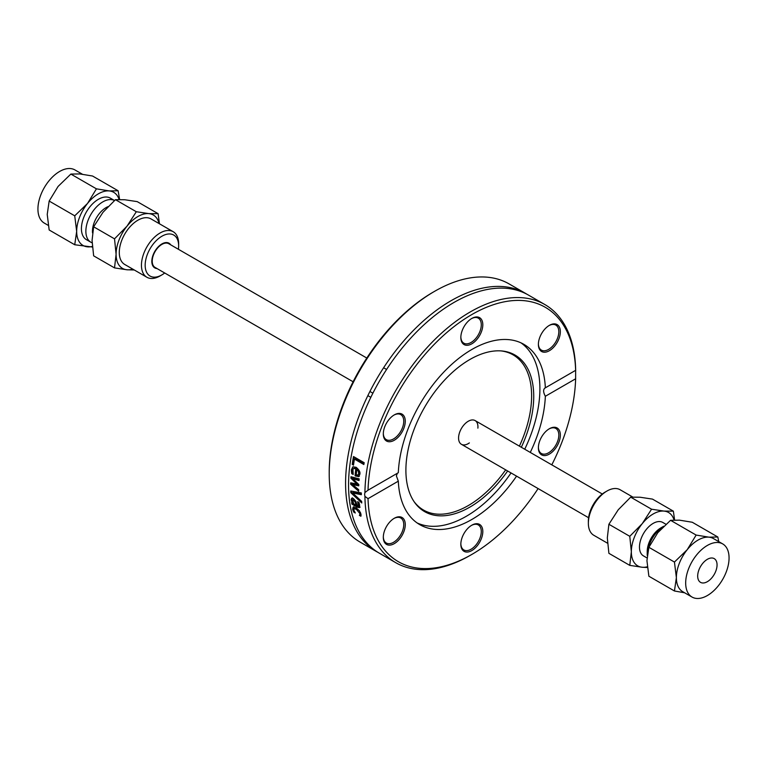 <?xml version="1.0" encoding="UTF-8"?>
<svg xmlns="http://www.w3.org/2000/svg" width="767" height="767" viewBox="0 0 767 767"><rect width="100%" height="100%" fill="white"/><g stroke="black" fill="none" stroke-linecap="round" stroke-linejoin="round"><path stroke-width="1.15" d="M469.366 442.914A13.701 7.91 -60 0 1 461.408 444.294A13.701 7.91 -60 0 1 458.57 438.024A13.701 7.91 -60 0 1 464.553 424.247A13.701 7.91 -60 0 1 475.109 420.575A13.701 7.91 -60 0 1 477.879 428.149M376.444 551.531L360.087 542.087A149.047 86.057 -60 0 1 329.216 473.862A149.047 86.057 -60 0 1 434.611 291.316A149.047 86.057 -60 0 1 509.135 283.934L525.491 293.377A149.047 86.057 120 0 0 410.642 333.309A149.047 86.057 120 0 0 345.581 483.306A149.047 86.057 120 0 0 376.444 551.531A149.047 86.057 120 0 0 377.949 552.365M434.611 291.316L433.087 292.198A146.89 84.811 120 0 0 329.216 472.098L329.216 473.862M526.967 294.26A149.047 86.057 120 0 0 525.491 293.377M538.108 488.579A146.89 84.811 -60 0 1 471.83 554.436A146.89 84.811 -60 0 1 368.026 498.655L364.919 496.354L364.603 494.284L364.919 492.558L368.026 490.199A146.89 84.811 -60 0 1 471.83 314.556A146.89 84.811 -60 0 1 575.634 370.336L575.634 378.793A146.89 84.811 -60 0 1 551.799 464.85M364.919 496.354A149.047 86.057 120 0 0 395.782 562.7A149.047 86.057 120 0 0 470.305 555.308L471.83 554.436M358.668 490.861A149.047 86.057 120 0 0 358.668 491.244L350.672 484.265A149.047 86.057 -60 0 1 350.701 482.807L356.952 484.073L350.883 478.196A149.047 86.057 -60 0 1 350.97 476.719L359.157 478.876A149.047 86.057 120 0 0 359.033 480.564L352.724 478.685L358.812 484.523A149.047 86.057 120 0 0 358.764 485.837L352.494 484.543L358.678 489.672A149.047 86.057 120 0 0 358.668 490.861M575.634 378.793L545.347 396.28C543.055 392.004 543.055 389.185 545.347 387.824L575.634 370.336L575.681 370.873A149.047 86.057 120 0 0 544.829 304.537L528.473 295.094A149.047 86.057 120 0 0 413.614 335.026A149.047 86.057 120 0 0 348.554 485.022A149.047 86.057 120 0 0 379.425 553.247L395.782 562.7M544.829 304.537A149.047 86.057 120 0 0 430.728 343.674A149.047 86.057 120 0 0 364.919 492.558M361.631 501.369A149.047 86.057 120 0 0 361.756 502.97L350.816 492.711A149.047 86.057 -60 0 1 350.74 490.985L361.334 492.951A149.047 86.057 120 0 0 361.353 494.696L352.59 492.941L361.631 501.369M359.368 507.562L357.374 507.265L351.9 504.111A149.047 86.057 -60 0 1 351.698 502.663L352.542 503.152L351.133 499.72L351.66 498.253L353.424 498.531L355.917 501.484L357.221 505.856L358.362 505.971L357.643 501.723A149.047 86.057 -60 0 1 357.633 501.637L359.014 502.433L359.646 505.309L359.215 507.687M357.997 505.415L359.129 505.53L358.237 506.086L359.129 505.53L358.774 502.289M352.226 464.409A149.047 86.057 -60 0 1 353.501 456.538L364.181 462.702A149.047 86.057 120 0 0 363.855 464.524L354.44 459.088A149.047 86.057 120 0 0 353.491 465.138L352.226 464.409L353.002 463.968A147.973 85.434 -60 0 1 354.133 456.902M351.363 469.893L352.839 466.844L356.109 467.276C359.215 469.845 360.452 472.204 359.828 474.342L358.649 476.671L355.073 475.751A149.047 86.057 -60 0 1 355.792 468.925L354.066 468.416L352.945 469.155L353.194 474.37A149.047 86.057 120 0 0 353.184 474.466L351.717 473.623L351.363 469.893L353.251 466.662M359.761 514.705L359.819 513.468L356.348 509.298L354.086 508.742L353.798 509.988L355.265 512.931A149.047 86.057 120 0 0 355.284 513.008L353.769 512.135L352.628 509.336L353.136 507.112L356.099 507.831L359.397 510.726L360.998 514.178L360.902 516.249L359.387 515.376A149.047 86.057 -60 0 1 359.368 515.299L360.538 514.254L360.471 512.538M368.026 490.199L398.313 472.712A104.101 60.104 120 0 1 445.359 370.471A104.101 60.104 120 0 1 523.88 344.345A104.101 60.104 120 0 1 545.347 387.824L544.877 388.025M397.364 473.258L396.395 475.933L398.313 481.168L368.026 498.655M353.117 510.822L353.875 510.371L353.405 508.895L353.913 506.671M359.32 510.621L356.204 508.396L354.086 508.742M361.075 515.453L360.174 514.925A147.973 85.434 -60 0 1 360.154 514.849L360.538 514.254M353.769 512.135L354.488 511.723M359.368 515.299L360.154 514.849M359.387 515.376L360.174 514.925M359.416 476.23L355.84 475.3A147.973 85.434 -60 0 1 356.569 468.484L355.092 467.966L353.501 468.599M355.073 475.751L355.84 475.3M355.792 468.925L356.569 468.484M351.717 473.623L352.484 473.181L352.13 469.442M357.911 475.109L359.493 473.162L359.09 470.823L357.595 469.078L356.828 469.519A149.047 86.057 120 0 0 356.252 474.744L357.911 475.109L358.726 473.613L358.323 471.264L359.09 470.823M358.323 471.264L356.828 469.519M358.783 485.243L353.261 484.102L352.494 484.543M359.081 479.912L353.491 478.244L352.724 478.685M356.952 484.073L357.719 483.632L351.65 477.755A147.973 85.434 -60 0 1 351.698 476.911M358.678 490.142L351.439 483.824A147.973 85.434 -60 0 1 351.449 482.961M350.883 478.196L351.65 477.755M350.672 484.265L351.439 483.824M353.606 464.313L353.002 463.968M354.44 459.088L355.217 458.637L363.999 463.709M360.145 507.121L358.141 506.824L352.667 503.66A147.973 85.434 -60 0 1 352.59 503.123M351.727 501.704L352.475 501.273L351.909 499.279L352.427 497.802M356.665 504.638L356.022 501.858L354.431 499.672L352.657 499.931L353.673 503.804L355.898 505.089L356.665 504.638M355.898 505.089L355.255 502.299L353.664 500.113L352.695 499.911M351.9 504.111L352.667 503.66M352.542 503.152L353.088 502.836M352.59 492.941L353.347 492.5L361.343 494.111M361.66 501.733L351.574 492.27A147.973 85.434 -60 0 1 351.526 491.139M350.816 492.711L351.574 492.27M399.78 413.423A15.532 8.964 120 0 0 394.296 414.889A15.532 8.964 120 0 0 383.308 433.911A15.532 8.964 120 0 0 399.78 435.378A15.532 8.964 120 0 0 399.78 413.423M554.857 345.85A15.532 8.964 120 0 0 559.968 328.631A15.532 8.964 120 0 0 549.364 325.361A15.532 8.964 120 0 0 538.386 344.383A15.532 8.964 120 0 0 554.857 345.85M482.807 324.777A15.532 8.964 120 0 0 471.83 318.43A15.532 8.964 120 0 0 460.842 337.451A15.532 8.964 120 0 0 471.83 343.798A15.532 8.964 120 0 0 482.807 324.777M398.313 481.168A104.101 60.104 120 0 0 419.779 524.647A104.101 60.104 120 0 0 516.574 476.144M530.275 452.425A104.101 60.104 120 0 0 545.347 396.28M388.802 523.142A15.532 8.964 120 0 0 383.308 537.293A15.532 8.964 120 0 0 394.296 543.63A15.532 8.964 120 0 0 405.273 524.609A15.532 8.964 120 0 0 394.296 518.271A15.532 8.964 120 0 0 388.802 523.142M543.87 455.569A15.532 8.964 120 0 0 559.968 438.58A15.532 8.964 120 0 0 549.364 428.743A15.532 8.964 120 0 0 538.386 447.765A15.532 8.964 120 0 0 543.87 455.569M460.842 544.215A15.532 8.964 120 0 0 471.83 550.562A15.532 8.964 120 0 0 482.807 531.541A15.532 8.964 120 0 0 471.83 525.194A15.532 8.964 120 0 0 460.842 544.215M417.085 522.921A104.101 60.104 120 0 0 511.043 472.951M524.733 449.222A104.101 60.104 120 0 0 539.901 388.802A104.101 60.104 120 0 0 521.033 342.878M393.902 518.502A14.448 8.341 -60 0 1 400.757 517.993A14.448 8.341 -60 0 1 398.639 537.782A14.448 8.341 -60 0 1 386.309 543.026A14.448 8.341 -60 0 1 383.318 536.842M393.902 415.12A14.448 8.341 -60 0 1 398.639 413.959A14.448 8.341 -60 0 1 400.757 414.611A14.448 8.341 -60 0 1 401.64 429.635A14.448 8.341 -60 0 1 388.418 440.296A14.448 8.341 -60 0 1 386.309 439.644A14.448 8.341 -60 0 1 383.318 433.46M471.437 318.669A14.448 8.341 -60 0 1 478.292 318.161A14.448 8.341 -60 0 1 481.283 324.777A14.448 8.341 -60 0 1 474.974 339.321A14.448 8.341 -60 0 1 463.843 343.194A14.448 8.341 -60 0 1 460.852 337.001M548.98 325.591A14.448 8.341 -60 0 1 555.826 325.083A14.448 8.341 -60 0 1 553.707 344.872A14.448 8.341 -60 0 1 541.377 350.116A14.448 8.341 -60 0 1 538.386 343.932M548.98 428.974A14.448 8.341 -60 0 1 553.707 427.813A14.448 8.341 -60 0 1 555.826 428.465A14.448 8.341 -60 0 1 556.708 443.489A14.448 8.341 -60 0 1 543.496 454.15A14.448 8.341 -60 0 1 541.377 453.498A14.448 8.341 -60 0 1 538.386 447.314M471.437 525.433A14.448 8.341 -60 0 1 478.292 524.925A14.448 8.341 -60 0 1 481.283 531.541A14.448 8.341 -60 0 1 474.974 546.085A14.448 8.341 -60 0 1 463.843 549.949A14.448 8.341 -60 0 1 460.852 543.765M521.339 447.266A90.401 52.194 120 0 0 533.736 396.424A90.401 52.194 120 0 0 501.858 350.97A90.401 52.194 120 0 0 437.899 387.814A90.401 52.194 120 0 0 405.896 470.238A90.401 52.194 120 0 0 414.506 502.27A90.401 52.194 120 0 0 507.649 470.986M413.979 501.503A89.595 51.734 120 0 0 505.683 469.855M519.384 446.135A89.595 51.734 120 0 0 531.617 395.858A89.595 51.734 120 0 0 500.937 350.893M353.117 381.774L155.059 267.424A13.701 7.91 -60 0 1 155.059 251.605A13.701 7.91 -60 0 1 168.75 243.705L366.808 358.045M707.375 581.674A13.701 7.91 -60 0 1 700.52 582.345A13.701 7.91 -60 0 1 698.421 571.377A13.701 7.91 -60 0 1 707.375 559.306A13.701 7.91 -60 0 1 714.221 558.625A13.701 7.91 -60 0 1 716.32 569.603A13.701 7.91 -60 0 1 707.375 581.674M722.715 543.918A30.68 17.718 -60 0 1 727.413 568.5A30.68 17.718 -60 0 1 707.375 595.537A30.68 17.718 -60 0 1 692.035 597.052A30.68 17.718 -60 0 1 687.328 572.47A30.68 17.718 -60 0 1 707.375 545.433A30.68 17.718 -60 0 1 722.715 543.918L713.415 538.549A30.68 17.718 120 0 0 708.919 537.159L717.835 537.015L718.737 541.617M687.222 549.69L696.139 535.069L708.919 537.159A30.68 17.718 120 0 0 698.075 540.064A30.68 17.718 120 0 0 687.222 549.69A30.68 17.718 120 0 0 676.379 577.647L674.442 562.058L687.222 549.69M684.643 592.795L674.442 590.983L676.379 577.647A30.68 17.718 120 0 0 682.735 591.693L692.035 597.052M717.835 537.015L692.265 522.25L679.476 520.16L670.569 520.314L657.789 532.691L648.872 547.302L646.936 560.648L648.872 576.228L674.442 590.983M670.569 520.314L696.139 535.069M648.872 547.302L674.442 562.058M647.223 555.385A23.969 13.835 -60 0 1 647.223 555.337A23.969 13.835 -60 0 1 663.685 526.267L660.886 527.878L663.704 526.248M647.223 555.337L647.223 551.531A19.309 11.15 -60 0 1 660.886 527.878M647.012 557.935L643.475 555.902A19.309 11.15 -60 0 1 640.522 540.419A19.309 11.15 -60 0 1 653.139 523.401A19.309 11.15 -60 0 1 662.793 522.452L665.881 524.235M607.32 537.888L608.893 553.323L629.774 565.375L631.346 551.751L629.774 536.315L608.893 524.264L607.32 537.888M629.774 536.315L642.238 523.669L651.567 509.211L664.03 511.09L673.359 511.158L652.477 499.106L640.014 497.227L630.685 497.16L618.221 509.806L608.893 524.264M651.567 509.211L630.685 497.16M647.367 567.503L642.238 567.254A30.814 17.794 120 0 0 647.281 566.794M674.04 519.988A30.814 17.794 120 0 0 664.03 511.09A30.814 17.794 120 0 0 642.238 523.669A30.814 17.794 120 0 0 631.346 551.751A30.814 17.794 120 0 0 642.238 567.254L629.774 565.375M673.359 511.158L674.596 519.968M632.717 497.016L620.11 489.739A26.299 15.187 120 0 0 606.956 491.043L605.096 492.117A23.672 13.662 120 0 0 588.356 521.1L588.356 523.247A26.299 15.187 120 0 0 593.811 535.289L607.541 543.218M605.096 492.117L606.956 491.043A26.299 15.187 120 0 0 588.356 523.247M47.228 214.405L49.165 229.985L74.735 244.75L76.671 231.404L74.735 215.824L49.165 201.059L47.228 214.405M119.086 199.497A30.68 17.718 120 0 0 109.211 190.925A30.68 17.718 120 0 0 87.524 203.447L96.431 188.835L109.211 190.925L118.128 190.772L92.558 176.017L79.778 173.927L70.861 174.071L58.081 186.448L49.165 201.059M96.431 188.835L70.861 174.071M92.404 247.032L74.735 244.75M118.128 190.772L119.633 199.497M74.735 215.824L87.524 203.447A30.68 17.718 120 0 0 76.671 231.404A30.68 17.718 120 0 0 87.524 246.84A30.68 17.718 120 0 0 92.347 246.428M82.357 174.205L74.965 169.948A30.68 17.718 120 0 0 46.423 184.262A30.68 17.718 120 0 0 40.843 219.889A30.68 17.718 120 0 0 44.285 223.082L48.263 225.383M90.842 242.209A23.969 13.835 120 0 1 88.147 239.716A23.969 13.835 120 0 1 92.318 212.152A23.969 13.835 120 0 1 114.475 200.513L110.352 198.126A23.969 13.835 120 0 0 88.052 209.314A23.969 13.835 120 0 0 83.689 237.137A23.969 13.835 120 0 0 86.383 239.64L90.842 242.209A23.969 13.835 120 0 0 92.117 242.803M107.984 206.659A19.309 11.15 120 0 0 92.548 232.928M159.066 223.561A30.814 17.794 120 0 0 148.779 213.609A30.814 17.794 120 0 0 126.986 226.198A30.814 17.794 120 0 0 116.095 254.28A30.814 17.794 120 0 0 126.986 269.773A30.814 17.794 120 0 0 132.768 269.112M164.704 272.994A23.672 13.662 -60 0 1 161.904 274.883L160.044 275.957A26.299 15.187 -60 0 1 146.89 277.261L124.733 264.471A26.299 15.187 -60 0 1 121.78 261.729A26.299 15.187 -60 0 1 126.565 231.193A26.299 15.187 -60 0 1 151.032 218.921L173.189 231.711A26.299 15.187 -60 0 1 176.151 234.453A26.299 15.187 -60 0 1 178.644 243.753L178.644 245.9A23.672 13.662 -60 0 1 178.404 249.275M134.283 269.984L126.986 269.773L114.523 267.894L116.095 254.28L114.523 238.844L126.986 226.198L136.315 211.73L148.779 213.609L158.107 213.677L159.459 223.782M158.107 213.677L137.226 201.625L124.762 199.746L115.434 199.679L102.97 212.325L93.641 226.792L92.069 240.407L93.641 255.842L114.523 267.894M93.641 226.792L114.523 238.844M115.434 199.679L136.315 211.73M157.014 268.555A14.247 8.226 -60 0 1 154.781 267.894A14.247 8.226 -60 0 1 153.179 266.417A14.247 8.226 -60 0 1 155.768 249.879A14.247 8.226 -60 0 1 169.028 243.225A14.247 8.226 -60 0 1 170.629 244.711A14.247 8.226 -60 0 1 170.705 244.826M161.904 274.883A23.672 13.662 -60 0 1 147.408 273.589A23.672 13.662 -60 0 1 153.534 243.657A23.672 13.662 -60 0 1 176.4 237.53A23.672 13.662 -60 0 1 178.644 245.9M146.89 277.261A26.299 15.187 -60 0 1 143.937 274.519A26.299 15.187 -60 0 1 148.721 243.992A26.299 15.187 -60 0 1 173.189 231.711M359.819 513.468L360.595 513.018M356.348 509.298L357.115 508.857M352.628 509.336L353.405 508.895M355.811 476.173L356.578 475.732M351.401 471.878L352.168 471.427M358.726 473.613L359.493 473.162M353.664 500.113L354.431 499.672M355.255 502.299L356.022 501.858M358.448 504.609L359.215 504.168M351.133 499.72L351.909 499.279M357.374 507.265L358.141 506.824M367.853 395.619L370.825 397.335M602.296 494.006L475.109 420.575M386.587 369.464L383.615 367.748M588.596 517.725L461.408 444.294M372.887 393.193L369.915 391.477"/></g></svg>
